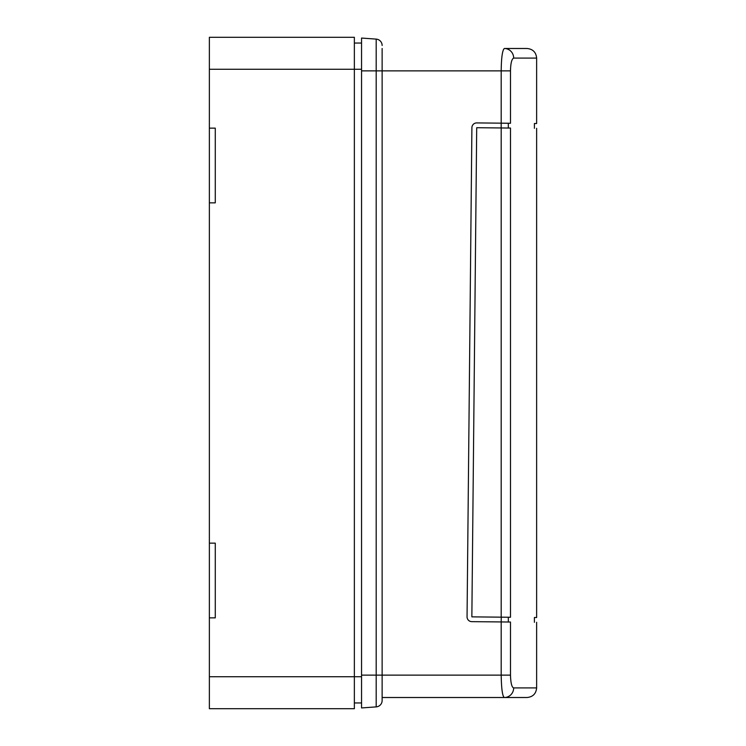 <?xml version="1.0" encoding="UTF-8"?>
<svg xmlns="http://www.w3.org/2000/svg" width="746" height="746" viewBox="0 0 746 746"><rect width="100%" height="100%" fill="white"/><g stroke="black" fill="none" stroke-linecap="round" stroke-linejoin="round"><path stroke-width="1.12" d="M354.359 702.946L361.549 702.946M354.359 43.054L361.549 43.054M209.365 617.856L209.365 543.144L215.277 543.144L215.277 617.856L209.365 617.856L209.365 708.7L354.359 708.7L354.359 676.725L361.549 676.725M215.277 128.144L215.277 202.856L215.277 128.144L209.365 128.144L209.365 37.3L354.359 37.3L354.359 676.725L209.365 676.725M209.365 543.144L209.365 128.144M215.277 202.856L209.365 202.856M215.277 543.144L215.277 617.856M382.129 48.49L382.129 70.87L501.191 70.87C501.359 57.563 502.403 50.103 504.343 48.49L527.04 48.49C532.868 49.059 536.066 52.257 536.635 58.085L536.635 123.519L534.397 123.519L534.397 128.312M361.549 707.945L376.189 706.891A6.397 6.397 0 0 0 382.129 700.513A6.397 6.397 0 0 1 376.189 706.891L361.549 707.945L361.549 38.055L376.189 39.109A6.397 6.397 0 0 1 382.129 45.487A6.397 6.397 0 0 0 376.189 39.109L376.189 70.87L382.129 70.87L382.129 700.513L382.129 697.51L504.343 697.51L382.129 697.51M501.191 617.147L501.191 127.958L476.703 127.715L471.854 616.858L508.324 617.24C543.06 617.585 543.06 617.585 508.324 617.24L510.488 617.24C545.326 617.585 545.326 617.585 510.488 617.24L510.488 128.051C545.326 128.396 545.326 128.396 510.488 128.051L501.191 127.958L501.191 123.165L510.488 123.258C545.326 123.603 545.326 123.603 510.488 123.258L508.324 123.258C543.06 123.603 543.06 123.603 508.324 123.258L501.191 123.165L501.191 70.87L510.488 70.87C510.656 63.261 511.719 58.999 513.668 58.085L536.635 58.085M536.635 622.295L536.635 687.915L513.668 687.915C511.793 687.318 510.73 683.056 510.488 675.13L510.488 622.033C545.326 622.378 545.326 622.378 510.488 622.033L501.191 621.94L501.247 617.147M501.144 127.958L501.191 123.165L476.75 122.922A4.793 4.793 0 0 0 471.901 127.669L467.052 616.811A4.793 4.793 0 0 0 471.808 621.651L501.191 621.94L501.191 675.13L510.488 675.13M536.635 687.915C536.066 693.743 532.868 696.941 527.04 697.51L504.343 697.51C502.487 696.456 501.433 688.996 501.191 675.13L376.189 675.13L376.189 706.891A6.397 6.397 0 0 0 382.129 700.513M503.466 696.577L503.886 697.268M361.549 38.055L376.189 39.109M209.365 69.275L361.549 69.275M504.343 48.49A9.595 9.334 90 0 1 513.668 58.085M510.488 123.258L510.488 70.87M508.324 123.258L508.315 128.032M508.324 622.015L508.324 617.24M504.343 697.51A9.595 9.334 -90 0 0 513.668 687.915M361.549 70.87L376.189 70.87L376.189 675.13L361.549 675.13M501.191 70.87L502.748 70.87M536.635 128.312L536.635 617.502L534.397 617.502L534.397 622.295"/></g></svg>

